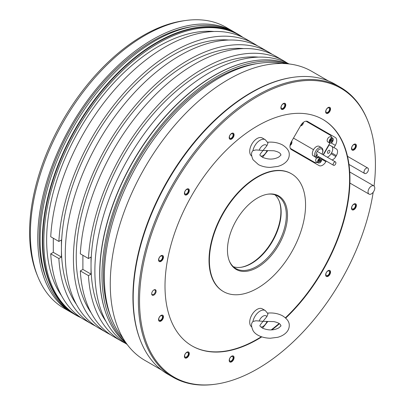 <?xml version="1.0" encoding="UTF-8"?>
<svg xmlns="http://www.w3.org/2000/svg" width="405" height="405" viewBox="0 0 405 405"><rect width="100%" height="100%" fill="white"/><g stroke="black" fill="none" stroke-linecap="round" stroke-linejoin="round"><path stroke-width="0.61" d="M37.913 276.868L37.063 274.782A160.653 92.755 -60 0 1 29.58 232.293A160.653 92.755 -60 0 1 183.713 20.766L185.946 20.463A162.162 93.626 120 0 0 30.365 233.979A162.162 93.626 120 0 0 37.913 276.868A162.162 93.626 120 0 0 63.949 308.215L71.346 312.483A162.162 93.626 120 0 0 72.541 313.151M282.118 63.504A162.162 93.626 120 0 0 164.638 125.302A162.162 93.626 120 0 0 104.343 276.691A162.162 93.626 120 0 0 123.272 338.631M288.092 63.848A162.162 93.626 120 0 0 255.373 60.547A162.162 93.626 120 0 0 99.792 274.063A162.162 93.626 120 0 0 107.34 316.948A162.162 93.626 120 0 0 126.557 343.632M286.127 63.676A162.162 93.626 120 0 0 165.746 119.855A162.162 93.626 120 0 0 101.974 275.324A162.162 93.626 120 0 0 125.428 342.017M242.975 37.437A162.162 93.626 120 0 0 238.064 34.238A162.162 93.626 120 0 0 113.101 77.684A162.162 93.626 120 0 0 42.312 240.879A162.162 93.626 120 0 0 75.902 315.115A162.162 93.626 120 0 0 81.127 317.763M238.064 34.238L235.877 32.977A162.162 93.626 120 0 0 110.914 76.424A162.162 93.626 120 0 0 40.13 239.618A162.162 93.626 120 0 0 73.715 313.85L75.902 315.115M234.687 32.309A162.162 93.626 120 0 0 233.508 31.61L226.111 27.337A162.162 93.626 120 0 0 185.946 20.463M233.508 31.61A162.162 93.626 120 0 0 108.545 75.057A162.162 93.626 120 0 0 37.761 238.251A162.162 93.626 120 0 0 71.346 312.483M110.864 316.938A160.177 92.477 -60 0 1 103.381 274.509A160.177 92.477 120 0 1 257.124 63.605M107.279 316.806A161.954 93.504 -60 0 1 107.219 316.659A161.954 93.504 -60 0 1 99.681 273.826A161.954 93.504 120 0 1 255.064 60.588L255.373 60.547M289.079 63.955A161.954 93.504 120 0 0 164.734 108.955A161.954 93.504 120 0 0 94.871 271.051A161.954 93.504 120 0 0 127.145 344.432M242.585 37.25A161.954 93.504 120 0 0 239.325 35.21L238.216 34.567A161.954 93.504 120 0 0 113.415 77.957A161.954 93.504 120 0 0 42.717 240.94A161.954 93.504 -60 0 0 76.261 315.08L77.37 315.723A161.954 93.504 120 0 0 80.767 317.525M239.325 35.21A161.954 93.504 120 0 0 114.524 78.595A161.954 93.504 120 0 0 43.826 241.582A161.954 93.504 120 0 0 77.37 315.723M272.175 54.331A161.954 93.504 120 0 0 268.915 52.291L260.779 47.593A161.954 93.504 120 0 0 135.979 90.983A161.954 93.504 120 0 0 65.281 253.965A161.954 93.504 120 0 0 98.825 328.106L106.96 332.804A161.954 93.504 120 0 0 110.357 334.611M268.915 52.291A161.954 93.504 120 0 0 144.114 95.681A161.954 93.504 120 0 0 73.421 258.663A161.954 93.504 120 0 0 106.96 332.804M105.918 321.327A157.98 91.211 -60 0 1 91.029 265.584L91.029 257.043L88.457 258.527A161.954 93.504 120 0 1 162.349 100.663A161.954 93.504 120 0 1 283.713 60.836A161.954 93.504 120 0 1 286.973 62.876M88.457 275.613A161.954 93.504 120 0 0 121.758 341.349L113.623 336.651A161.954 93.504 -60 0 1 80.317 270.915L88.457 275.613L91.029 274.129L91.029 265.584A157.98 91.211 120 0 1 258.451 57.125M121.758 341.349A161.954 93.504 120 0 0 125.155 343.151M80.317 270.915L82.888 269.426L91.029 274.129M257.383 45.79A161.954 93.504 120 0 0 254.117 43.75L245.982 39.052A161.954 93.504 -60 0 0 124.624 78.884A161.954 93.504 -60 0 0 50.726 236.743L58.862 241.441L61.433 239.957L61.433 257.043L58.862 258.527A161.954 93.504 120 0 0 92.168 324.263A161.954 93.504 120 0 0 95.565 326.065M254.117 43.75A161.954 93.504 120 0 0 132.759 83.582A161.954 93.504 120 0 0 58.862 241.441M92.168 324.263L84.027 319.565A161.954 93.504 -60 0 1 50.726 253.829L58.862 258.527M283.713 60.836L275.572 56.138A161.954 93.504 -60 0 0 154.214 95.965A161.954 93.504 -60 0 0 80.317 253.829L88.457 258.527M50.726 253.829L53.298 252.345L53.298 238.231M76.322 304.246A157.98 91.211 -60 0 1 61.433 248.498A157.98 91.211 120 0 1 228.86 40.039M53.298 252.345L61.433 257.043M91.12 312.787A157.98 91.211 -60 0 1 76.231 257.043A157.98 91.211 120 0 1 243.658 48.58M82.888 269.426L82.888 255.312M214.063 31.499A157.98 91.211 120 0 0 46.641 239.957A157.98 91.211 -60 0 0 61.53 295.701M46.651 279.865A160.177 92.477 -60 0 1 39.169 237.436A160.177 92.477 120 0 1 192.907 26.533M368.039 191.929A4.759 2.749 120 0 0 369.026 194.106A4.759 2.749 120 0 0 372.696 192.831A4.759 2.749 120 0 0 374.772 188.041A4.759 2.749 120 0 0 373.785 185.865A4.759 2.749 120 0 0 370.119 187.14A4.759 2.749 120 0 0 368.039 191.929M364.009 172.049A3.139 1.812 120 0 0 364.657 173.482A3.139 1.812 120 0 0 367.077 172.641A3.139 1.812 120 0 0 368.449 169.482A3.139 1.812 120 0 0 367.796 168.05A3.139 1.812 120 0 0 365.376 168.89A3.139 1.812 120 0 0 364.009 172.049M267.74 194.197A41.847 24.163 -60 0 1 277.663 196.03A41.847 24.163 -60 0 1 286.33 215.187A41.847 24.163 -60 0 1 268.064 257.302A41.847 24.163 -60 0 1 235.816 268.51A41.847 24.163 -60 0 1 229.27 260.835M233.386 266.738A41.847 24.163 120 0 0 241 267.295A41.847 24.163 120 0 0 281.151 212.195A41.847 24.163 120 0 0 279.202 201.128A41.847 24.163 120 0 0 274.914 194.81M227.458 250.027A42.454 24.513 -60 0 1 268.191 194.132A42.454 24.513 -60 0 1 287.499 215.364A42.454 24.513 -60 0 1 262.926 263.64A42.454 24.513 -60 0 1 229.438 261.255A42.454 24.513 -60 0 1 227.458 250.027M373.187 192.259A166.789 96.299 -60 0 1 215.394 384.213A166.789 96.299 -60 0 1 139.538 300.788A166.789 96.299 -60 0 1 236.08 111.127A166.789 96.299 -60 0 1 367.654 120.493A166.789 96.299 -60 0 1 375.42 164.607A166.789 96.299 -60 0 1 374.053 186.057M351.505 208.256A3.453 1.995 120 0 0 352.218 209.841A3.453 1.995 120 0 0 354.881 208.914A3.453 1.995 120 0 0 356.39 205.441A3.453 1.995 120 0 0 355.671 203.857A3.453 1.995 120 0 0 353.013 204.783A3.453 1.995 120 0 0 351.505 208.256M325.655 274.879A3.453 1.995 120 0 0 326.374 276.458A3.453 1.995 120 0 0 329.032 275.537A3.453 1.995 120 0 0 330.541 272.059A3.453 1.995 120 0 0 329.827 270.479A3.453 1.995 120 0 0 327.164 271.406A3.453 1.995 120 0 0 325.655 274.879M229.19 360.425A3.453 1.995 120 0 0 229.903 362.004A3.453 1.995 120 0 0 232.566 361.078A3.453 1.995 120 0 0 234.07 357.605A3.453 1.995 120 0 0 233.356 356.02A3.453 1.995 120 0 0 230.698 356.947A3.453 1.995 120 0 0 229.19 360.425M184.417 356.425A3.453 1.995 120 0 0 185.131 358.005A3.453 1.995 120 0 0 187.793 357.078A3.453 1.995 120 0 0 189.302 353.606A3.453 1.995 120 0 0 188.583 352.026A3.453 1.995 120 0 0 185.925 352.947A3.453 1.995 120 0 0 184.417 356.425M158.568 319.651A3.453 1.995 120 0 0 159.286 321.231A3.453 1.995 120 0 0 161.944 320.304A3.453 1.995 120 0 0 163.453 316.832A3.453 1.995 120 0 0 162.739 315.252A3.453 1.995 120 0 0 160.076 316.173A3.453 1.995 120 0 0 158.568 319.651M158.568 259.954A3.453 1.995 120 0 0 159.286 261.534A3.453 1.995 120 0 0 161.944 260.607A3.453 1.995 120 0 0 163.453 257.135A3.453 1.995 120 0 0 162.739 255.555A3.453 1.995 120 0 0 160.076 256.481A3.453 1.995 120 0 0 158.568 259.954M184.417 193.332A3.453 1.995 120 0 0 185.131 194.916A3.453 1.995 120 0 0 187.793 193.99A3.453 1.995 120 0 0 189.302 190.512A3.453 1.995 120 0 0 188.583 188.932A3.453 1.995 120 0 0 185.925 189.859A3.453 1.995 120 0 0 184.417 193.332M229.19 137.639A3.453 1.995 120 0 0 229.903 139.219A3.453 1.995 120 0 0 232.566 138.292A3.453 1.995 120 0 0 234.07 134.819A3.453 1.995 120 0 0 233.356 133.24A3.453 1.995 120 0 0 230.698 134.161A3.453 1.995 120 0 0 229.19 137.639M280.888 107.791A3.453 1.995 120 0 0 281.602 109.37A3.453 1.995 120 0 0 284.259 108.444A3.453 1.995 120 0 0 285.768 104.971A3.453 1.995 120 0 0 285.054 103.391A3.453 1.995 120 0 0 282.391 104.318A3.453 1.995 120 0 0 280.888 107.791M325.655 111.79A3.453 1.995 120 0 0 326.374 113.37A3.453 1.995 120 0 0 329.032 112.443A3.453 1.995 120 0 0 330.541 108.97A3.453 1.995 120 0 0 329.827 107.391A3.453 1.995 120 0 0 327.164 108.317A3.453 1.995 120 0 0 325.655 111.79M351.505 148.564A3.453 1.995 120 0 0 352.218 150.144A3.453 1.995 120 0 0 354.881 149.217A3.453 1.995 120 0 0 356.39 145.744A3.453 1.995 120 0 0 355.671 144.165A3.453 1.995 120 0 0 353.013 145.091A3.453 1.995 120 0 0 351.505 148.564M261.767 336.884A130.774 75.502 -60 0 1 257.479 339.476A130.774 75.502 -60 0 1 192.091 345.951A130.774 75.502 -60 0 1 172.044 241.157A130.774 75.502 -60 0 1 257.479 125.92A130.774 75.502 -60 0 1 322.866 119.44A130.774 75.502 -60 0 1 285.717 318.072M279.45 323.732A130.774 75.502 -60 0 1 271.942 329.812M151.688 293.772A3.139 1.812 120 0 0 153.91 295.058A3.139 1.812 120 0 0 156.127 291.21A3.139 1.812 120 0 0 153.91 289.929A3.139 1.812 120 0 0 151.688 293.772M257.479 288.223A68.005 39.265 -60 0 1 223.479 291.59A68.005 39.265 -60 0 1 213.055 237.097A68.005 39.265 -60 0 1 257.479 177.172A68.005 39.265 -60 0 1 291.478 173.806A68.005 39.265 -60 0 1 301.902 228.298A68.005 39.265 -60 0 1 257.479 288.223M279.055 200.769A42.373 24.462 120 0 1 280.883 211.612A42.373 24.462 -60 0 1 240.616 267.346M328.384 80.949L311.693 71.31A166.87 96.344 120 0 0 183.1 116.017A166.87 96.344 120 0 0 110.261 283.951A166.87 96.344 120 0 0 144.823 360.344L161.514 369.978M340.438 87.303L335.259 84.311A167.397 96.648 120 0 0 293.797 77.213L293.023 77.32A166.87 96.344 120 0 0 132.926 297.032A166.87 96.344 -60 0 0 140.692 341.167L140.986 341.891A167.397 96.648 120 0 0 167.862 374.25L173.041 377.237A167.397 96.648 -60 0 1 138.373 300.606A167.397 96.648 -60 0 1 211.44 132.146A167.397 96.648 -60 0 1 340.438 87.303A167.397 96.648 -60 0 1 367.315 119.662L367.654 120.493M293.797 77.213A167.397 96.648 120 0 0 133.194 297.619A167.397 96.648 120 0 0 140.986 341.891M215.394 384.213L214.503 384.335A167.397 96.648 -60 0 1 173.041 377.237M352.046 209.714A3.453 1.995 120 0 0 354.633 208.57A3.453 1.995 120 0 0 356.02 205.224A3.453 1.995 -60 0 0 355.479 203.771M351.727 207.704A2.617 1.509 -60 0 1 352.871 205.072A2.617 1.509 -60 0 1 354.886 204.368A2.617 1.509 -60 0 1 355.428 205.568A2.617 1.509 120 0 1 354.284 208.2A2.617 1.509 120 0 1 352.269 208.899A2.617 1.509 120 0 1 351.727 207.704M326.197 276.337A3.453 1.995 120 0 0 328.784 275.192A3.453 1.995 120 0 0 330.171 271.846A3.453 1.995 -60 0 0 329.63 270.388M325.878 274.322A2.617 1.509 -60 0 1 327.022 271.694A2.617 1.509 -60 0 1 329.037 270.991A2.617 1.509 -60 0 1 329.579 272.19A2.617 1.509 120 0 1 328.435 274.823A2.617 1.509 120 0 1 326.42 275.522A2.617 1.509 120 0 1 325.878 274.322M229.731 361.878A3.453 1.995 120 0 0 232.313 360.733A3.453 1.995 120 0 0 233.7 357.392A3.453 1.995 -60 0 0 233.164 355.934M229.412 359.868A2.617 1.509 -60 0 1 230.551 357.235A2.617 1.509 -60 0 1 232.566 356.532A2.617 1.509 -60 0 1 233.108 357.731A2.617 1.509 120 0 1 231.969 360.364A2.617 1.509 120 0 1 229.954 361.063A2.617 1.509 120 0 1 229.412 359.868M184.958 357.878A3.453 1.995 120 0 0 187.545 356.734A3.453 1.995 120 0 0 188.932 353.393A3.453 1.995 -60 0 0 188.391 351.935M184.639 355.868A2.617 1.509 -60 0 1 185.784 353.236A2.617 1.509 -60 0 1 187.798 352.537A2.617 1.509 -60 0 1 188.34 353.732A2.617 1.509 120 0 1 187.196 356.365A2.617 1.509 120 0 1 185.181 357.063A2.617 1.509 120 0 1 184.639 355.868M159.109 321.104A3.453 1.995 120 0 0 161.696 319.96A3.453 1.995 120 0 0 163.083 316.619A3.453 1.995 -60 0 0 162.542 315.161M158.79 319.094A2.617 1.509 -60 0 1 159.935 316.462A2.617 1.509 -60 0 1 161.949 315.763A2.617 1.509 -60 0 1 162.491 316.958A2.617 1.509 120 0 1 161.347 319.591A2.617 1.509 120 0 1 159.332 320.289A2.617 1.509 120 0 1 158.79 319.094M159.109 261.412A3.453 1.995 120 0 0 161.696 260.263A3.453 1.995 120 0 0 163.083 256.922A3.453 1.995 -60 0 0 162.542 255.464M158.79 259.397A2.617 1.509 -60 0 1 159.935 256.765A2.617 1.509 -60 0 1 161.949 256.066A2.617 1.509 -60 0 1 162.491 257.261A2.617 1.509 120 0 1 161.347 259.894A2.617 1.509 120 0 1 159.332 260.597A2.617 1.509 120 0 1 158.79 259.397M184.958 194.79A3.453 1.995 120 0 0 187.545 193.646A3.453 1.995 120 0 0 188.932 190.299A3.453 1.995 -60 0 0 188.391 188.846M184.639 192.78A2.617 1.509 -60 0 1 185.784 190.148A2.617 1.509 -60 0 1 187.798 189.444A2.617 1.509 -60 0 1 188.34 190.644A2.617 1.509 120 0 1 187.196 193.276A2.617 1.509 120 0 1 185.181 193.975A2.617 1.509 120 0 1 184.639 192.78M229.731 139.092A3.453 1.995 120 0 0 232.313 137.948A3.453 1.995 120 0 0 233.7 134.607A3.453 1.995 -60 0 0 233.164 133.149M229.412 137.082A2.617 1.509 -60 0 1 230.551 134.45A2.617 1.509 -60 0 1 232.566 133.751A2.617 1.509 -60 0 1 233.108 134.946A2.617 1.509 120 0 1 231.969 137.578A2.617 1.509 120 0 1 229.954 138.282A2.617 1.509 120 0 1 229.412 137.082M281.424 109.249A3.453 1.995 120 0 0 284.011 108.1A3.453 1.995 120 0 0 285.398 104.758A3.453 1.995 -60 0 0 284.857 103.3M281.105 107.234A2.617 1.509 -60 0 1 282.25 104.601A2.617 1.509 -60 0 1 284.264 103.903A2.617 1.509 -60 0 1 284.806 105.097A2.617 1.509 120 0 1 283.667 107.73A2.617 1.509 120 0 1 281.647 108.434A2.617 1.509 120 0 1 281.105 107.234M326.197 113.248A3.453 1.995 120 0 0 328.784 112.099A3.453 1.995 120 0 0 330.171 108.758A3.453 1.995 -60 0 0 329.63 107.3M325.878 111.233A2.617 1.509 -60 0 1 327.022 108.601A2.617 1.509 -60 0 1 329.037 107.902A2.617 1.509 -60 0 1 329.579 109.097A2.617 1.509 120 0 1 328.435 111.729A2.617 1.509 120 0 1 326.42 112.433A2.617 1.509 120 0 1 325.878 111.233M352.046 150.022A3.453 1.995 120 0 0 354.633 148.873A3.453 1.995 120 0 0 356.02 145.532A3.453 1.995 -60 0 0 355.479 144.074M351.727 148.007A2.617 1.509 -60 0 1 352.871 145.375A2.617 1.509 -60 0 1 354.886 144.676A2.617 1.509 -60 0 1 355.428 145.871A2.617 1.509 120 0 1 354.284 148.503A2.617 1.509 120 0 1 352.269 149.207A2.617 1.509 120 0 1 351.727 148.007M223.479 291.59L223.109 291.377A68.005 39.265 -60 0 1 212.681 236.885A68.005 39.265 -60 0 1 257.109 176.96A68.005 39.265 120 0 1 291.109 173.588L291.478 173.806M261.311 336.727A130.774 75.502 120 0 1 257.109 339.263A130.774 75.502 -60 0 1 191.904 345.845M271.239 329.852A130.774 75.502 120 0 0 279.106 323.494M285.414 317.793A130.774 75.502 120 0 0 322.684 119.333M332.065 159.965A5.756 3.321 -60 0 0 335.836 156.527L336.358 155.621L331.553 152.842A5.756 3.321 120 0 0 331.553 146.2L329.199 144.843L323.362 154.943M326.238 161.074L325.898 161.661A6.799 3.928 -60 0 1 319.1 165.589L291.372 149.582A6.799 3.928 -60 0 1 291.372 141.73L300.788 125.418A6.799 3.928 -60 0 1 307.587 121.49L335.315 137.498A6.799 3.928 -60 0 1 335.315 145.349L334.003 147.617L336.358 148.974A5.756 3.321 -60 0 1 336.358 155.621M327.255 157.191A5.756 3.321 120 0 0 331.027 153.748L331.553 152.842M327.453 152.493A1.726 0.997 120 0 0 327.812 153.282A1.726 0.997 120 0 0 329.143 152.822A1.726 0.997 120 0 0 329.893 151.08A1.726 0.997 120 0 0 329.538 150.29A1.726 0.997 120 0 0 328.207 150.756A1.726 0.997 120 0 0 327.453 152.493M334.003 147.617L329.199 144.843M313.197 162.182A6.799 3.928 120 0 0 314.771 162.471M330.45 135.316A6.799 3.928 120 0 0 329.397 134.08L307.572 121.485M335.315 137.498L329.397 134.08L335.315 137.498M336.358 148.974L331.553 146.2L336.358 148.974M151.698 293.544A2.617 1.509 120 0 0 152.229 294.546A2.617 1.509 120 0 0 154.244 293.843A2.617 1.509 120 0 0 155.388 291.21A2.617 1.509 -60 0 0 154.847 290.015A2.617 1.509 -60 0 0 153.713 290.051M252.933 150.625L255.98 149.926L263.027 150.478L260.445 153.758C259.909 155.302 258.79 154.401 262.551 157.317C268.378 159.732 273.76 159.656 278.691 157.105C282.305 153.981 280.635 155.444 280.533 153.915C279.703 152.629 277.501 151.581 273.912 150.771L263.027 150.478L266.895 145.734L267.988 142.99L265.3 139.71A10.464 6.04 120 0 0 260.066 140.226A10.464 6.04 -60 0 0 252.933 150.625L252.097 151.759C251.12 153.419 251.434 156.077 253.034 159.737L258.466 164.622C261.934 166.435 265.872 167.356 270.287 167.386L277.668 166.46C281.429 165.473 284.421 163.757 286.654 161.311C288.335 159.408 289.205 157.221 289.256 154.75C289.479 151.176 287.191 147.886 282.386 144.874C277.987 142.621 273.021 141.745 267.502 142.251M251.677 155.996A10.464 6.04 -60 0 1 250.331 147.552A10.464 6.04 -60 0 1 257.109 138.515A10.464 6.04 120 0 1 262.339 137.999L265.3 139.71M252.933 321.474L255.98 320.77L263.027 321.322L260.445 324.602C259.909 326.147 258.79 325.25 262.551 328.166C268.378 330.576 273.76 330.505 278.691 327.949C282.305 324.825 280.635 326.293 280.533 324.764C279.703 323.479 277.501 322.431 273.912 321.616L263.027 321.322L266.895 316.578L267.988 313.84L265.3 310.554A10.464 6.04 120 0 0 260.066 311.075A10.464 6.04 -60 0 0 252.933 321.474L252.097 322.603C251.12 324.268 251.434 326.926 253.034 330.581C254.927 334.15 260.85 337.998 270.287 338.236L277.668 337.309C281.429 336.317 284.421 334.601 286.654 332.156C288.335 330.252 289.205 328.065 289.256 325.595C289.479 322.026 287.191 318.735 282.386 315.718C277.987 313.47 273.021 312.594 267.502 313.1M251.677 326.845A10.464 6.04 -60 0 1 250.331 318.401A10.464 6.04 -60 0 1 257.109 309.364A10.464 6.04 120 0 1 262.339 308.848L265.3 310.554M316.745 155.591L333.568 165.306A1.934 1.119 120 0 0 335.502 164.187A1.934 1.119 120 0 0 335.502 161.949L335.502 161.949A1.934 1.119 120 0 0 333.568 163.068A1.934 1.119 120 0 0 333.568 165.306L316.745 155.591M317.252 151.414L335.502 161.949L317.252 151.414M313.44 161.716L314.548 162.359L313.44 161.716A6.277 3.625 -60 0 1 313.44 161.716L314.548 162.359A6.277 3.625 120 0 0 317.12 162.334M314.548 162.359L290.324 148.372M314.999 156.791L312.706 155.469A5.756 3.321 -60 0 1 313.505 149.673L293.463 138.105L313.505 149.673A5.756 3.321 -60 0 1 319.256 146.352L321.55 147.673A5.756 3.321 120 0 0 315.799 150.999A5.756 3.321 120 0 0 314.999 156.791L316.3 156.244L317.611 153.976M318.629 156.679L318.234 157.363L316.933 157.91M319.53 157.201L317.262 158.001M317.221 158.001L315.799 157.641A5.756 3.321 120 0 1 315.029 156.851L316.33 156.315A4.708 2.719 120 0 0 318.163 157.368L316.862 157.91M318.163 157.368L318.578 156.649M317.075 154.897L316.33 156.315M331.508 137.416A6.277 3.625 120 0 0 330.242 135.174L306.018 121.191M323.104 154.791L329.852 143.102M301.259 124.674L301.598 124.705L302.525 123.135M301.598 124.705L301.34 124.553M302.525 123.555L302.267 123.403M333.229 139.381A2.875 1.66 120 0 0 332.632 138.065L330.637 136.915A2.875 1.66 -60 0 0 328.42 137.685A2.875 1.66 -60 0 0 327.164 140.581A2.875 1.66 120 0 0 327.756 141.897L329.756 143.051C331.614 143.309 332.804 142.13 333.32 139.512L332.632 138.065A2.875 1.66 120 0 0 330.414 138.839A2.875 1.66 120 0 0 329.159 141.73A2.875 1.66 120 0 0 329.756 143.051M330.49 141.836L331.417 141.917L332.343 140.768L332.343 139.538L331.417 139.452L330.49 140.601L330.49 141.836M331.417 141.917L330.49 141.385M331.381 139.598A1.306 0.754 -60 0 1 330.915 140.788L331.381 139.598M330.49 141.32L330.915 140.788A1.306 0.754 -60 0 1 330.49 141.178M332.343 140.768L331.381 140.211M290.243 144.448L291.018 143.486L291.018 142.393M291.018 143.486L290.628 143.264M316.624 157.95A2.875 1.66 -60 0 0 315.652 160.512A2.875 1.66 120 0 0 316.249 161.828L318.249 162.982C320.107 163.24 321.292 162.061 321.813 159.443L321.125 158.001M318.983 161.767L319.909 161.853L320.831 160.699L320.831 159.469L319.909 159.388L318.983 160.537L318.983 161.767M319.909 161.853L318.983 161.317M319.869 159.529A1.306 0.754 -60 0 1 319.408 160.719L319.869 159.529M318.983 161.251L319.408 160.719A1.306 0.754 -60 0 1 318.983 161.109M320.831 160.699L319.869 160.147M335.836 156.527L331.027 153.748M325.898 161.661L321.808 159.302M335.315 145.349L331.224 142.99M266.895 145.734A6.277 3.625 120 0 0 263.027 145.349A6.277 3.625 120 0 0 259.159 150.199M260.896 156.203A6.277 3.625 120 0 0 266.895 150.751M266.895 316.578A6.277 3.625 120 0 0 263.027 316.199A6.277 3.625 120 0 0 259.159 321.049M260.896 327.053A6.277 3.625 120 0 0 266.895 321.6M321.945 154.123A4.708 2.719 120 0 0 321.97 149.146A4.708 2.719 120 0 0 317.733 150.736A4.708 2.719 120 0 0 316.3 156.244M300.576 125.788A2.562 1.478 120 0 0 302.444 124.836A2.562 1.478 120 0 0 303.411 122.426A2.562 1.478 120 0 0 303.411 122.35M329.604 141.73A2.562 1.478 120 0 0 331.417 142.778A2.562 1.478 120 0 0 333.229 139.639A2.562 1.478 120 0 0 331.417 138.591A2.562 1.478 120 0 0 329.604 141.73M290.026 145.532A2.562 1.478 120 0 0 291.904 142.357A2.562 1.478 120 0 0 291.585 141.355M291.904 142.099A2.875 1.66 120 0 0 291.691 141.178M320.689 157.869A2.875 1.66 120 0 0 317.652 161.666A2.875 1.66 120 0 0 318.249 162.982M318.097 161.666A2.562 1.478 120 0 0 319.909 162.714A2.562 1.478 120 0 0 321.722 159.57A2.562 1.478 120 0 0 319.909 158.527A2.562 1.478 120 0 0 318.097 161.666M321.722 159.317A2.875 1.66 120 0 0 321.459 158.309M107.219 316.659L107.34 316.948M349.895 183.065L369.026 194.106M349.728 171.973L373.785 185.865M348.978 164.43L364.657 173.482M347.51 156.335L367.796 168.05M262.521 157.302L267.806 150.64M262.521 328.146L267.806 321.489M321.55 147.673L322.643 148.853L323.043 150.944L322.112 154.219M300.459 125.99L303.502 122.28M290.015 145.648L291.995 142.231L291.701 141.153"/></g></svg>
